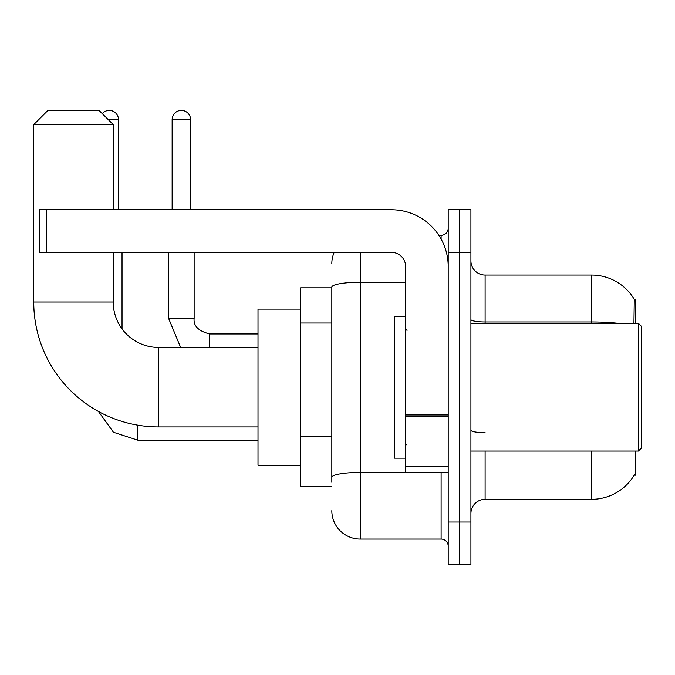 <?xml version="1.0" encoding="UTF-8"?>
<svg xmlns="http://www.w3.org/2000/svg" width="675" height="675" viewBox="0 0 675 675"><rect width="100%" height="100%" fill="white"/><g stroke="black" fill="none" stroke-linecap="round" stroke-linejoin="round"><path stroke-width="1.01" d="M635.572 323.308L635.572 299.177L634.281 299.354A49.68 49.68 0 0 0 591.57 275.046A49.68 49.68 0 0 1 634.179 299.177A49.68 49.68 0 0 0 591.57 275.046L485.114 275.046A14.192 14.192 0 0 1 470.922 260.854A14.192 14.192 0 0 0 485.114 275.046L485.114 323.308M635.572 451.052L635.572 475.183L634.179 475.183L634.424 474.761A49.68 49.68 0 0 1 591.57 499.314A49.68 49.68 0 0 0 634.179 475.183M331.822 287.82L300.594 287.82L300.594 486.54L331.822 486.54M470.922 513.506A14.192 14.192 0 0 1 485.114 499.314L591.57 499.314L591.57 451.052M459.565 522.02L459.565 564.604L470.922 564.604L470.922 522.02L459.565 522.02L459.565 564.604L448.208 564.604L448.208 522.02L459.565 522.02L459.565 252.34L459.565 522.02M448.208 522.02L448.208 209.756L459.565 209.756L459.565 252.34L459.565 209.756L470.922 209.756L470.922 522.02M633.935 323.308L634.281 299.354A49.68 49.68 0 0 0 591.57 275.046L591.57 321.967L485.114 321.967A14.192 2.464 0 0 1 470.922 319.503M331.822 482.279L331.822 287.153A28.384 4.928 180 0 1 360.214 282.218L405.633 282.218M360.214 252.34L360.214 539.055L441.112 539.055L441.112 472.34M438.851 235.305L441.112 235.305A7.096 7.096 0 0 0 448.208 228.209M448.208 546.151A7.096 7.096 0 0 0 441.112 539.055M331.822 263.689A28.384 28.384 0 0 1 334.192 252.34M360.214 539.055A28.384 28.384 0 0 1 331.822 510.663M258.01 426.921L158.659 426.921A124.909 124.909 0 0 1 33.75 302.012L33.75 124.588L47.942 110.396L99.039 110.396L113.24 124.588L33.75 124.588M158.659 426.921L158.659 347.439A45.419 45.419 0 0 1 113.24 302.012L113.24 252.34M113.24 209.756L113.24 124.588M300.594 309.116L258.01 309.116L258.01 465.244L300.594 465.244M102.263 113.619A9.222 9.222 0 0 1 118.488 119.627L118.488 209.756M122.04 328.885L122.04 252.34M172.142 209.756L172.142 119.627A9.222 9.222 0 0 1 181.364 110.396A9.222 9.222 0 0 1 190.595 119.627L190.595 209.756M168.59 252.34L168.59 318.338L194.138 318.338L194.138 252.34M448.208 472.34L405.633 472.34L405.633 414.948L448.208 414.948M448.208 266.532A56.776 56.776 0 0 0 391.441 209.756L46.524 209.756L46.524 252.34L391.441 252.34A14.192 14.192 0 0 1 405.633 266.532L405.633 414.948M46.524 252.34L39.428 252.34L39.428 209.756L46.524 209.756M638.415 323.308L641.25 326.143L641.25 448.208L638.415 451.052L638.415 323.308L470.922 323.308M405.633 316.212L394.276 316.212L394.276 458.148L405.633 458.148M331.822 323.013L300.594 323.013M331.822 436.556L300.594 436.556M485.114 451.052L485.114 499.314M618.19 323.308A49.68 8.623 180 0 0 591.57 321.967L591.57 323.308M470.922 252.34L448.208 252.34M485.114 432.675A14.192 2.464 -0 0 1 470.922 430.211M443.585 472.34A7.096 1.232 0 0 1 441.112 472.416L360.214 472.416A28.384 4.928 180 0 0 331.822 477.352M441.112 239.043L441.112 235.305M33.75 302.012L113.24 302.012M258.01 440.125L137.649 440.125L113.442 432.253L98.423 411.438L113.442 432.253L137.649 440.125L113.442 432.253L98.423 411.438L113.442 432.253L137.649 440.125L137.649 425.14M108.27 119.627L118.488 119.627M209.756 347.439L209.756 333.973C198.484 331.113 193.286 325.907 194.138 318.338C193.286 325.907 198.484 331.113 209.756 333.948L258.01 333.948M172.142 119.627L190.595 119.627M448.208 416.18L405.633 416.18M405.633 466.476L448.208 466.476M258.01 347.439L158.659 347.439M168.59 318.338L180.638 347.439M194.138 318.338C193.286 325.907 198.484 331.113 209.756 333.948M470.922 451.052L638.415 451.052M407.05 330.404L405.633 328.987M407.05 443.956L405.633 445.373"/></g></svg>
